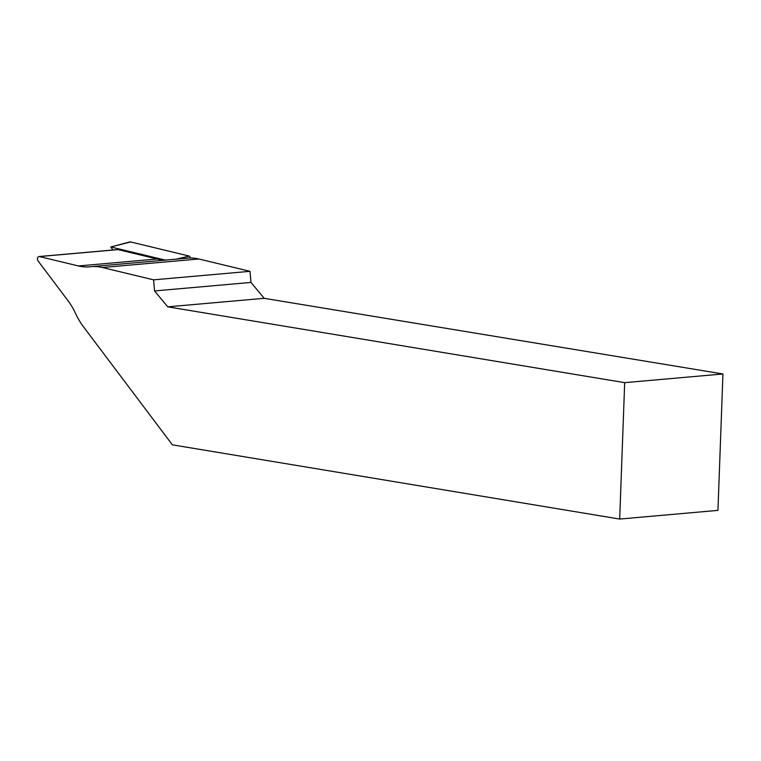 <?xml version="1.0" encoding="UTF-8"?>
<svg xmlns="http://www.w3.org/2000/svg" width="761" height="761" viewBox="0 0 761 761"><rect width="100%" height="100%" fill="white"/><g stroke="black" fill="none" stroke-linecap="round" stroke-linejoin="round"><path stroke-width="1.14" d="M624.686 382.659L167.762 306.835L154.54 290.94L153.589 279.839L102.383 267.511A69.66 48.561 -95 0 0 91.177 266.645A69.66 48.561 -95 0 0 90.388 266.731A69.66 48.561 85 0 1 89.598 266.807A69.66 48.561 85 0 1 78.393 265.95L39.42 256.562A2.578 1.798 -95 0 0 39.011 256.533A2.578 1.798 -95 0 0 37.508 258.198A2.578 1.798 -95 0 0 38.05 260.928L67.634 300.205A69.66 48.561 85 0 1 75.653 313.637A69.66 48.561 -95 0 0 83.681 327.078L172.367 444.833L619.682 519.059L717.946 510.374L722.95 373.974L624.686 382.659L619.682 519.059M154.54 290.94L250.968 282.426L250.008 271.325L153.589 279.839M250.968 282.426L264.181 298.322L167.762 306.835M264.181 298.322L722.95 373.974M91.177 266.645L188.481 258.065A69.66 48.561 85 0 1 198.811 258.987L250.008 271.325M39.011 256.533L117.746 249.57A2.578 1.798 -95 0 1 118.155 249.608L157.127 258.997A69.66 48.561 -95 0 0 167.22 259.929M112.932 249.998L110.783 246.973L129.741 241.95A3.444 2.397 85 0 1 130.578 241.941L189.27 256.086L190.716 257.998M110.783 246.973L164.785 259.977M176.457 259.111L189.27 256.086M102.383 267.511L198.811 258.987M157.127 258.997L78.393 265.95M118.155 249.608L39.42 256.562M110.802 246.973L130.578 241.941"/></g></svg>

